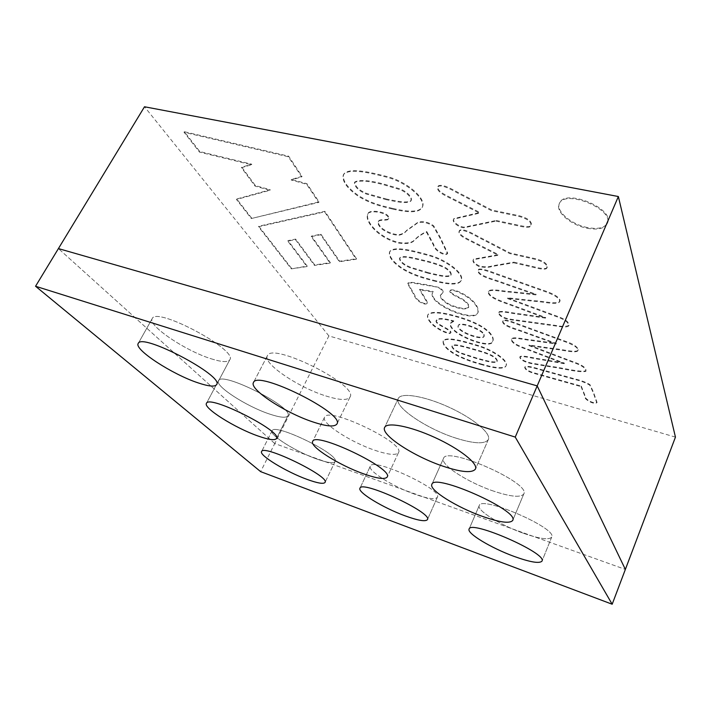 <?xml version="1.0" encoding="UTF-8"?>
<svg xmlns="http://www.w3.org/2000/svg" width="711" height="711" viewBox="0 0 711 711"><rect width="100%" height="100%" fill="white"/><g stroke="black" fill="none" stroke-linecap="round" stroke-linejoin="round"><path stroke-width="0.53" stroke-dasharray="3.56 2.67" d="M414.744 494.216C393.094 486.644 367.463 470.7 370.298 466.229C372.084 456.738 443.237 489.648 437.354 497.291C435.345 499.806 427.809 498.775 414.744 494.216C393.094 486.644 367.463 470.7 370.298 466.229C372.084 456.738 443.237 489.648 437.354 497.291C435.345 499.806 427.809 498.775 414.744 494.216M316.822 459.039C296.247 451.876 269.14 434.99 272.064 430.83C273.966 422.325 340.765 454.942 335.077 461.555C333.495 463.599 327.407 462.754 316.822 459.039C296.247 451.876 269.14 434.99 272.064 430.83C273.966 422.325 340.765 454.942 335.077 461.555C333.495 463.599 327.407 462.754 316.822 459.039M325.736 395.92C339.414 400.231 347.501 400.604 350.008 397.067C359.268 385.451 271.469 341.502 267.354 355.811C262.501 363.312 298.344 387.451 325.736 395.92C339.414 400.231 347.501 400.604 350.008 397.067C359.268 385.451 271.469 341.502 267.354 355.811C262.501 363.312 298.344 387.451 325.736 395.92M211.176 358.788C221.69 362.121 227.884 362.459 229.769 359.802C238.487 350.265 156.242 306.29 152.216 318.599C147.355 325.327 185.695 350.985 211.176 358.788C221.69 362.121 227.884 362.459 229.769 359.802C238.487 350.265 156.242 306.29 152.216 318.599C147.355 325.327 185.695 350.985 211.176 358.788M269.345 413.98C279.974 417.553 286.151 418.175 287.875 415.837C294.834 407.918 221.21 370.591 218.455 380.749C214.74 385.984 246.548 406.461 269.345 413.98C279.974 417.553 286.151 418.175 287.875 415.837C294.834 407.918 221.21 370.591 218.455 380.749C214.74 385.984 246.548 406.461 269.345 413.98M374.999 450.33C388.437 454.818 396.276 455.564 398.507 452.578C405.785 443.22 327.238 405.759 324.536 417.295C320.892 423.001 350.799 442.286 374.999 450.33C388.437 454.818 396.276 455.564 398.507 452.578C405.785 443.22 327.238 405.759 324.536 417.295C320.892 423.001 350.799 442.286 374.999 450.33M493.576 491.114C467.989 482.556 440.002 464.612 443.477 458.506C445.895 445.459 531.268 482.973 523.785 493.958C520.834 497.762 510.765 496.811 493.576 491.114C467.989 482.556 440.002 464.612 443.477 458.506C445.895 445.459 531.268 482.973 523.785 493.958C520.834 497.762 510.765 496.811 493.576 491.114M456.098 438.18C426.813 429.035 393.583 406.701 398.276 398.515C400.826 392.232 424.023 395.831 448.588 407.039C473.179 418.166 491.417 433.434 488.341 439.54C484.946 444.277 474.193 443.824 456.098 438.18C426.813 429.035 393.583 406.701 398.276 398.515C400.826 392.232 424.023 395.831 448.588 407.039C473.179 418.166 491.417 433.434 488.341 439.54C484.946 444.277 474.193 443.824 456.098 438.18M523.42 533.259C539.685 538.902 549.114 540.182 551.709 537.107C557.708 528.344 480.716 495.078 479.214 505.619C476.539 510.338 500.704 525.278 523.42 533.259C539.685 538.902 549.114 540.182 551.709 537.107C557.708 528.344 480.716 495.078 479.214 505.619C476.539 510.338 500.704 525.278 523.42 533.259M675.45 437.114L328.873 335.921L274.757 443.557L625.36 569.431L274.757 443.557L260.644 471.642M274.757 443.557L58.418 248.583L274.757 443.557M328.873 335.921L144.511 106.766M581.269 386.1L585.117 395.84C583.411 398.4 594.565 404.843 596.938 402.186L593.409 392.01L589.988 384.651C586.086 382.296 581.216 380.429 575.368 379.043L544.368 370.413C537.178 368.52 527.233 364.974 524.887 366.903C525.527 369.293 528.673 371.293 534.308 372.902L581.269 386.1M564.463 363.152L540.573 358.993C533.801 358.175 522.487 354.922 519.999 356.611C520.372 359.171 524.131 361.321 531.268 363.045L552.163 366.565C562.57 367.747 579.349 372.413 585.882 370.831C586.717 367.196 579.794 363.979 572.053 361.348L528.993 345.039L555.211 348.763C562.863 349.279 576.87 353.42 578.478 349.732C577.101 346.479 572.799 343.671 565.565 341.324L518.355 324.029C511.644 321.496 504.801 319.026 502.899 320.465C501.815 325.7 517.812 329.095 526.291 332.606L556.375 343.422L531.899 339.991C524.691 339.378 513.475 336.294 511.52 338.818C511.689 344.542 525.891 348.203 534.885 351.883L564.463 363.152M545.772 317.568L520.692 313.942C513.413 313.329 502.242 310.218 498.464 311.951C499.54 315.462 503.352 317.844 509.876 319.097L554.758 325.274C561.654 326.705 566.4 326.713 569.004 325.3C568.942 320.723 562.259 317.915 553.753 314.991L507.254 297.785L535.099 300.78C543.275 300.984 558.073 305.081 560.09 300.842C559.61 295.732 547.914 291.794 539.916 289.119L501.495 275.441C494.012 272.953 481.098 267.3 478.299 269.505C476.965 275.841 494.278 279.165 503.539 282.898L536.236 294.292L510.569 291.599C503.112 291.288 491.328 288.302 488.519 291.057C487.808 297.322 503.379 301.704 513.289 305.463L545.772 317.568M513.911 262.155L532.619 266.465C538.627 267.976 547.39 270.127 547.301 266.741C547.177 263.461 543.177 260.768 535.303 258.68L510 252.947L484.084 239.474C476.263 235.821 464.034 227.529 459.519 230.391C457.546 234.879 467.127 238.576 475.499 242.958L498.562 254.671L473.624 259.088C472.46 260.999 474.308 263.266 479.178 265.896C484.387 267.114 488.839 267.087 492.554 265.807L513.911 262.155M496.225 220.472L515.857 224.64C522.141 226.098 531.393 228.24 531.419 224.56C531.401 220.783 527.109 217.788 518.55 215.575L491.799 210.021L464.31 195.658C456.009 191.774 443.069 182.896 438.172 185.989C435.941 191.223 446.099 195.143 455.138 199.871L479.881 212.482L454.116 218.517C451.423 220.543 458.399 226.818 464.185 227.182L496.225 220.472M480.778 363.854C492.19 367.249 503.948 369.533 506.179 365.552C508.8 360.406 492.199 349.43 477.321 345.244C463.261 340.96 446.188 336.241 443.344 340.8C442.811 344.488 446.632 348.817 454.8 353.776C462.283 357.873 470.949 361.232 480.778 363.854M453.858 320.928L450.827 322.678C446.01 331.744 489.195 349.928 492.99 341.36C494.216 337.147 490.803 332.348 482.751 326.962C475.757 322.59 466.336 318.821 454.507 315.648C439.931 311.702 431.097 311.32 427.995 314.493C426.955 317.097 428.777 320.545 433.452 324.847C439.345 329.86 449.654 334.552 450.996 332.393C450.818 328.775 433.968 323.798 436.536 319.968C438.118 317.817 443.886 318.137 453.858 320.928M419.81 289.288L433.23 291.492C425.169 302.095 474.681 323.656 478.148 312.156C478.716 308.281 476.397 304.006 471.18 299.331C466.149 294.816 454.08 288.364 450.356 290.159C448.33 292.141 456.533 296.025 461.252 298.309C466.372 301.357 468.94 304.157 468.967 306.717C466.94 309.169 461.75 308.912 453.414 305.943C446.037 303.739 439.309 296.771 440.553 295.074L443.175 292.061C443.149 290.417 441.762 288.87 439.034 287.413L426.005 284.604C420.121 284.045 409.358 280.845 407.874 283.209L414.806 295.323C415.331 298.967 424.183 305.499 427.347 302.948L426.804 301.02L419.81 289.288L419.552 289.821L432.972 292.034C424.92 302.628 474.433 324.189 477.899 312.698C478.467 308.832 476.139 304.557 470.922 299.882C465.892 295.376 453.814 288.915 450.099 290.71C448.072 292.692 456.275 296.576 460.995 298.86C466.114 301.908 468.691 304.708 468.718 307.259C466.683 309.712 461.501 309.454 453.156 306.485C445.779 304.272 439.051 297.314 440.296 295.616L442.917 292.603C442.375 290.212 440.305 288.355 436.696 287.048L425.747 285.147C419.854 284.587 409.092 281.387 407.616 283.742L414.549 295.856C415.082 299.491 423.934 306.023 427.098 303.473L426.547 301.544L419.552 289.821M433.523 280.241C445.921 283.476 458.328 285.413 461.27 280.33C464.807 273.539 446.321 259.586 429.035 255.009C413.118 250.61 393.983 245.65 389.806 251.498C388.695 256.431 393.165 262.19 403.199 268.785C413.429 274.633 420.548 276.819 433.523 280.241M426.76 231.528L433.888 244.868C434.297 249.357 444.731 256.129 447.717 253.187L440.145 237.163L433.63 225.751C428.511 222.17 423.356 220.961 418.175 222.116L406.692 230.346C404.817 232.719 402.133 234.177 398.667 234.719C393.201 234.328 387.851 232.328 382.625 228.729C379.301 225.822 377.923 223.405 378.483 221.476C378.501 218.473 388.81 220.614 388.81 218.304C389.708 211.896 367.898 208.35 367.791 214.269C365.205 222.125 380.412 238.452 399.244 242.567C406.221 243.482 411.047 242.86 413.731 240.709C417.295 236.816 421.641 233.759 426.76 231.528M392.97 208.483C406.15 211.514 418.841 213.033 422.405 206.999C426.929 198.653 406.505 181.492 387.459 176.666C369.622 172.044 348.923 167.174 343.644 174.257C342.115 180.452 347.146 187.624 358.744 195.783C370.52 202.795 378.474 205.088 392.97 208.483M587.446 227.547C571.262 224.507 555.487 211.016 559.495 203.248C564.587 187.944 615.219 208.661 607.487 222.996C604.67 227.947 597.987 229.466 587.446 227.547M251.587 218.019L236.763 198.982L270.216 189.748L255.365 185.571L241.784 167.174L251.774 164.205L199.835 151.576L184.362 131.713L288.648 156.18L302.033 176.31L291.483 179.43L306.939 183.687L319.026 201.862L251.312 218.535L318.724 202.431L306.628 184.273L291.172 180.007L301.722 176.897L288.319 156.776L184.033 132.273L199.515 152.127L251.463 164.774L241.464 167.725L255.062 186.113L269.913 190.299L236.47 199.507L251.312 218.535M291.563 268.376L258.795 226.231L324.909 211.3L356.487 258.742L339.662 261.213L320.91 234.212L311.498 236.07L330.357 262.635L314.742 264.927L295.696 239.092L288.071 240.602L307.196 266.083L291.314 268.865L306.939 266.581L287.795 241.118L295.421 239.607L314.484 265.425L330.091 263.141L311.214 236.603L320.625 234.746L339.396 261.737L356.22 259.275L324.616 211.869L258.511 226.747L291.314 268.865M258.795 226.231L258.511 226.747M307.196 266.083L306.939 266.581M288.071 240.602L287.795 241.118M295.696 239.092L295.421 239.607M314.742 264.927L314.484 265.425M330.357 262.635L330.091 263.141M311.498 236.07L311.214 236.603M320.91 234.212L320.625 234.746M339.662 261.213L339.396 261.737M356.487 258.742L356.22 259.275M324.909 211.3L324.616 211.869M236.763 198.982L236.47 199.507M319.026 201.862L318.724 202.431M306.939 183.687L306.628 184.273M291.483 179.43L291.172 180.007M302.033 176.31L301.722 176.897M288.648 156.18L288.319 156.776M184.362 131.713L184.033 132.273M199.835 151.576L199.515 152.127M251.774 164.205L251.463 164.774M241.784 167.174L241.464 167.725M255.365 185.571L255.062 186.113M270.216 189.748L269.913 190.299M587.144 228.249C597.684 230.16 604.368 228.649 607.185 223.707C614.908 209.389 564.267 188.664 559.184 203.95C555.175 211.709 570.96 225.2 587.144 228.249M386.828 199.133L366.547 193.419C358.993 190.246 355.056 186.46 354.736 182.034C359.313 179.448 369.125 180.159 384.153 184.176L399.769 188.815C406.274 191.108 412.504 197.018 411.296 200.342C407.039 203.666 397.396 201.115 386.828 199.133M386.517 199.747L366.236 194.014C358.682 190.85 354.745 187.055 354.416 182.647C359.002 180.061 368.805 180.781 383.833 184.798L399.449 189.446C405.963 191.739 412.193 197.64 410.985 200.964C406.736 204.279 397.085 201.728 386.517 199.747M392.668 209.087C405.848 212.118 418.539 213.647 422.094 207.621C426.618 199.284 406.185 182.132 387.131 177.297C369.302 172.666 348.603 167.796 343.324 174.87C341.804 181.047 346.835 188.219 358.433 196.378C370.209 203.39 378.172 205.683 392.668 209.087M426.467 232.124L433.603 245.455C434.021 249.943 444.455 256.715 447.441 253.783L439.851 237.767L433.337 226.365C428.209 222.783 423.054 221.565 417.881 222.721L406.408 230.942C404.523 233.306 401.848 234.754 398.382 235.297C392.916 234.906 387.566 232.906 382.34 229.306C379.007 226.4 377.63 223.983 378.19 222.054C378.208 219.059 388.517 221.201 388.517 218.89C389.406 212.5 367.605 208.936 367.489 214.855C364.912 222.703 380.127 239.012 398.96 243.144C405.937 244.06 410.762 243.446 413.447 241.287C417.01 237.412 421.347 234.354 426.467 232.124M428.475 272.677L410.469 267.238C403.821 264.545 400.24 261.444 399.724 257.924C402.808 254.618 414.611 258.12 428.982 261.568C435.923 263.452 441.3 265.399 445.113 267.407C449.308 269.887 451.352 272.366 451.254 274.855C447.628 277.601 438.269 274.846 428.475 272.677M428.209 273.237L410.194 267.789C403.546 265.105 399.964 261.995 399.449 258.484C402.533 255.178 414.335 258.688 428.706 262.137C435.647 264.021 441.033 265.967 444.837 267.985C449.032 270.464 451.085 272.944 450.978 275.424C447.361 278.17 438.003 275.406 428.209 273.237M433.257 280.792C445.664 284.027 458.062 285.973 461.004 280.898C464.541 274.117 446.046 260.173 428.751 255.587C412.842 251.187 393.698 246.219 389.521 252.05C388.419 256.982 392.89 262.741 402.933 269.327C413.162 275.184 420.281 277.37 433.257 280.792M453.609 321.452L450.587 323.194C445.779 332.259 488.964 350.443 492.75 341.884C493.976 337.681 490.563 332.881 482.511 327.495C475.508 323.123 466.096 319.355 454.258 316.182C439.682 312.227 430.848 311.836 427.746 315.009C426.716 317.604 428.537 321.052 433.221 325.354C439.105 330.366 449.423 335.059 450.765 332.899C450.578 329.291 433.737 324.305 436.296 320.483C437.869 318.332 443.646 318.652 453.609 321.452M484.013 334.268L484.271 336.001C482.227 340.667 455.991 331.024 458.364 325.318C460.15 320.981 482.387 329.193 484.013 334.268M483.773 334.801L484.04 336.525C481.987 341.182 455.751 331.539 458.124 325.842C459.91 321.505 482.147 329.717 483.773 334.801M476.868 358.113L461.377 353.074C455.689 350.807 452.569 348.372 452.027 345.768C453.858 343.049 466.612 347.004 480.049 350.887C491.452 354.229 497.229 357.686 497.371 361.277C494.198 363.188 485.631 360.424 476.868 358.113M476.637 358.602L461.155 353.563C455.458 351.296 452.338 348.861 451.796 346.266C453.627 343.546 466.38 347.51 479.818 351.394C491.221 354.736 496.998 358.202 497.149 361.783C493.967 363.694 485.409 360.921 476.637 358.602M480.556 364.343C491.976 367.747 503.726 370.031 505.956 366.058C508.578 360.912 491.968 349.945 477.09 345.75C463.03 341.476 445.948 336.747 443.113 341.289C442.589 344.986 446.401 349.305 454.569 354.265C462.061 358.362 470.726 361.721 480.556 364.343M495.923 221.121L515.555 225.298C521.838 226.756 531.09 228.898 531.117 225.227C531.09 221.459 526.807 218.464 518.248 216.242L491.488 210.678L463.99 196.316C455.689 192.432 442.749 183.545 437.86 186.638C435.621 191.872 445.788 195.792 454.827 200.52L479.57 213.131L453.814 219.148C451.13 221.165 458.097 227.44 463.883 227.804L495.923 221.121M513.626 262.777L532.335 267.096C538.351 268.598 547.115 270.749 547.026 267.372C546.892 264.092 542.893 261.408 535.019 259.311L509.716 253.569L483.791 240.105C475.97 236.443 463.732 228.151 459.226 231.004C457.253 235.492 466.834 239.189 475.215 243.571L498.278 255.285L473.339 259.684C472.175 261.595 474.033 263.861 478.903 266.492C484.102 267.718 488.564 267.692 492.279 266.412L513.626 262.777M545.524 318.146L520.434 314.52C513.155 313.898 501.984 310.778 498.207 312.511C499.291 316.022 503.104 318.404 509.627 319.657L548.883 325.078C556.18 325.771 566.045 328.429 568.756 325.887C568.693 321.319 562.01 318.501 553.505 315.577L506.996 298.362L534.841 301.366C543.017 301.58 557.806 305.677 559.833 301.446C559.344 296.345 547.648 292.408 539.649 289.733L501.219 276.046C493.736 273.548 480.823 267.896 478.023 270.091C476.69 276.428 494.012 279.761 503.272 283.493L535.97 294.896L510.302 292.185C502.846 291.874 491.061 288.879 488.253 291.634C487.55 297.891 503.121 302.273 513.031 306.032L545.524 318.146M564.232 363.703L540.342 359.535C533.57 358.708 522.256 355.447 519.777 357.135C520.15 359.695 523.9 361.837 531.037 363.57L551.932 367.089C562.339 368.28 579.127 372.955 585.66 371.373C586.486 367.756 579.563 364.53 571.813 361.899L528.753 345.582L554.971 349.314C562.632 349.839 576.63 353.989 578.239 350.301C577.643 345.999 566.774 342.382 559.433 339.707L523.963 326.722C516.924 324.314 505.068 319.052 502.65 321.017C501.566 326.251 517.564 329.646 526.042 333.157L556.135 343.982L531.659 340.542C524.451 339.92 513.235 336.836 511.28 339.351C511.449 345.075 525.66 348.737 534.645 352.416L564.232 363.703M581.047 386.633L584.904 396.365C583.198 398.915 594.36 405.359 596.725 402.702L593.187 392.534L589.766 385.184C585.864 382.829 580.994 380.963 575.146 379.576L544.146 370.938C536.956 369.036 527.011 365.49 524.665 367.418C525.305 369.8 528.451 371.809 534.085 373.417L581.047 386.633M370.298 466.229L359.953 488.261L370.298 466.229M437.354 497.291L427.427 519.625L437.354 497.291M272.064 430.83L261.577 451.574L272.064 430.83M335.077 461.555L325.025 482.44L335.077 461.555M267.354 355.811L253.454 382.58L267.354 355.811M350.008 397.067L336.898 424.023L350.008 397.067M152.216 318.599L138.21 343.484L152.216 318.599M229.769 359.802L216.588 384.642L229.769 359.802M218.455 380.749L206.448 403.377L218.455 380.749M287.875 415.837L276.463 438.536L287.875 415.837M324.536 417.295L312.662 441.469L324.536 417.295M398.507 452.578L387.193 477.019L398.507 452.578M443.477 458.506L431.861 484.422L443.477 458.506M523.785 493.958L512.702 520.434L523.785 493.958M398.276 398.515L384.651 427.444L398.276 398.515M488.341 439.54L475.463 469.02L488.341 439.54M479.214 505.619L469.1 529.1L479.214 505.619M551.709 537.107L541.995 561.103L551.709 537.107M559.495 203.248L559.184 203.95M607.487 222.996L607.185 223.707M355.153 182.256L354.833 182.86M411.162 200.289L410.851 200.911M422.405 206.99L422.103 207.612M343.644 174.257L343.324 174.87M447.388 253.756L447.672 253.169M378.225 222.072L378.519 221.494M388.482 218.872L388.775 218.286M367.507 214.864L367.8 214.278M400.044 258.075L399.769 258.635M451.103 274.784L450.827 275.353M461.261 280.321L460.995 280.889M389.797 251.516L389.512 252.076M477.881 312.698L478.13 312.147M450.196 290.755L450.463 290.204M468.451 307.143L468.7 306.592M440.296 295.616L440.553 295.074M442.802 292.559L443.06 292.008M407.865 283.867L408.132 283.334M426.938 303.393L427.187 302.868M450.854 323.318L451.094 322.794M492.332 341.698L492.572 341.173M484.129 335.903L483.889 336.427M458.364 325.318L458.124 325.834M427.826 315.053L428.075 314.538M450.747 332.89L450.978 332.384M436.803 320.705L437.043 320.199M452.205 345.857L451.983 346.346M497.176 361.206L496.953 361.703M506.161 365.525L505.939 366.032M443.282 340.827L443.051 341.324M530.744 225.067L531.046 224.4M438.163 186.789L438.483 186.14M453.716 219.095L454.018 218.473M546.688 267.229L546.972 266.598M459.564 231.164L459.857 230.542M473.304 259.666L473.588 259.071M498.82 312.787L499.069 312.227M568.756 325.887L569.013 325.309M559.477 301.286L559.735 300.682M478.352 270.207L478.627 269.62M488.359 291.688L488.617 291.119M520.105 357.278L520.328 356.753M585.793 371.435L586.015 370.884M577.972 350.185L578.203 349.616M502.988 321.132L503.237 320.581M511.387 339.405L511.627 338.863M596.885 402.764L597.098 402.239M525.029 367.578L525.251 367.063"/><path stroke-width="1.07" d="M404.986 515.813C383.309 507.93 357.349 492.225 359.953 488.261C361.295 479.667 432.919 512.907 427.427 519.625C425.542 521.83 418.059 520.559 404.986 515.813C383.309 507.93 357.349 492.225 359.953 488.261C361.295 479.667 432.919 512.907 427.427 519.625C425.542 521.83 418.059 520.559 404.986 515.813M306.93 479.338C286.346 471.891 258.893 455.262 261.577 451.574C263.052 443.877 330.339 476.646 325.025 482.44C323.558 484.235 317.524 483.204 306.93 479.338C286.346 471.891 258.893 455.262 261.577 451.574C263.052 443.877 330.339 476.646 325.025 482.44C323.558 484.235 317.524 483.204 306.93 479.338M312.893 421.925C326.58 426.467 334.579 427.16 336.898 424.023C345.537 413.758 256.84 369.596 253.454 382.58C249.019 389.264 285.484 412.967 312.893 421.925C285.484 412.967 249.019 389.264 253.454 382.58C256.84 369.596 345.537 413.758 336.898 424.023C334.579 427.16 326.58 426.467 312.893 421.925M198.227 382.909C208.741 386.42 214.864 386.997 216.588 384.642C224.738 376.252 141.56 332.321 138.21 343.484C133.766 349.465 172.764 374.661 198.227 382.909C172.764 374.661 133.766 349.465 138.21 343.484C141.56 332.321 224.738 376.252 216.588 384.642C214.864 386.997 208.741 386.42 198.227 382.909M258.111 436.03C268.749 439.771 274.864 440.607 276.463 438.536C282.96 431.586 208.67 394.178 206.448 403.377C203.044 408.025 235.314 428.155 258.111 436.03C235.314 428.155 203.044 408.025 206.448 403.377C208.67 394.178 282.96 431.586 276.463 438.536C274.864 440.607 268.749 439.771 258.111 436.03M363.899 473.926C377.354 478.627 385.113 479.658 387.193 477.019C393.983 468.771 314.804 431.008 312.662 441.469C309.329 446.544 339.671 465.501 363.899 473.926C339.671 465.501 309.329 446.544 312.662 441.469C314.804 431.008 393.983 468.771 387.193 477.019C385.113 479.658 377.354 478.627 363.899 473.926M482.716 516.479C457.075 507.512 428.689 489.87 431.861 484.422C433.701 472.584 519.679 510.711 512.702 520.434C509.938 523.776 499.94 522.461 482.716 516.479C457.075 507.512 428.689 489.87 431.861 484.422C433.701 472.584 519.679 510.711 512.702 520.434C509.938 523.776 499.94 522.461 482.716 516.479M443.504 466.363C414.166 456.693 380.367 434.759 384.651 427.444C386.908 421.783 410.007 426.093 434.785 437.452C459.599 448.748 478.272 463.554 475.463 469.02C472.291 473.215 461.635 472.326 443.504 466.363C414.166 456.693 380.367 434.759 384.651 427.444C386.908 421.783 410.007 426.093 434.785 437.452C459.599 448.748 478.272 463.554 475.463 469.02C472.291 473.215 461.635 472.326 443.504 466.363M513.875 556.322C530.175 562.197 539.542 563.796 541.995 561.103C547.594 553.371 470.158 519.537 469.1 529.1C466.647 533.294 491.123 548.012 513.875 556.322C491.123 548.012 466.647 533.294 469.1 529.1C470.158 519.537 547.594 553.371 541.995 561.103C539.542 563.796 530.175 562.197 513.875 556.322M35.55 286.257L515.244 437.087L612.18 604.234L260.644 471.642L35.55 286.257L58.418 248.583L537.187 385.895L515.244 437.087M618.357 196.529L675.45 437.114L625.36 569.431L537.187 385.895L618.357 196.529L144.511 106.766L58.418 248.583L537.187 385.895L625.36 569.431L612.18 604.234"/></g></svg>
